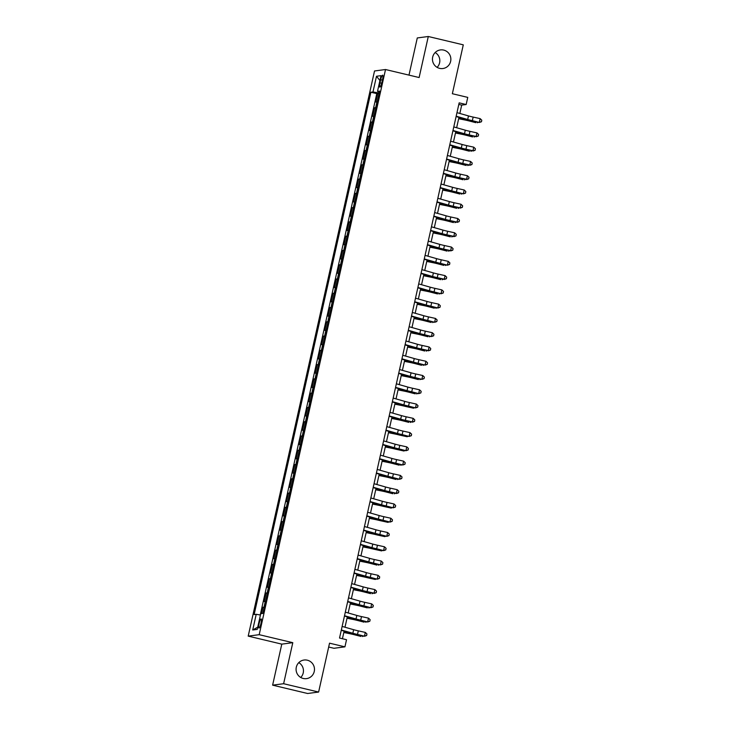 <?xml version="1.0" encoding="UTF-8"?>
<svg xmlns="http://www.w3.org/2000/svg" width="730" height="730" viewBox="0 0 730 730"><rect width="100%" height="100%" fill="white"/><g stroke="black" fill="none" stroke-linecap="round" stroke-linejoin="round"><path stroke-width="1.09" d="M298.789 662.639A9.38 9.189 -97.5 0 1 300.742 677.467M307.303 660.194A9.38 9.189 -97.5 0 1 306.49 678.635A9.38 9.189 -97.5 0 1 296.088 668.853A9.38 9.189 -97.5 0 1 307.303 660.194M435.162 52.533A9.38 9.189 -97.5 0 1 437.115 67.361M443.685 50.087A9.38 9.189 -97.5 0 1 442.864 68.529A9.38 9.189 -97.5 0 1 432.461 58.747A9.38 9.189 -97.5 0 1 443.685 50.087M261.002 623.356A4.69 0.894 -76.6 0 0 261.139 618.921A4.69 0.894 -76.6 0 0 259.104 623.612A4.69 0.894 -76.6 0 0 258.968 628.046A4.69 0.894 -76.6 0 0 261.002 623.356M328.673 647.036L333.938 648.286L344.934 646.844L346.531 639.708L339.532 638.038L459.161 102.857L466.16 104.527L467.757 97.391L452.354 93.723L463.285 44.84L428.291 36.5L417.286 37.951L408.982 75.117M272.618 685.16L307.613 693.5L318.618 692.049L283.623 683.709L292.794 642.683L259.196 634.68L248.2 636.122L281.789 644.134L272.618 685.16L283.623 683.709M259.196 634.68L385.522 69.523L374.526 70.974L248.2 636.122M377.154 101.908L375.859 102.063L377.775 93.495L378.97 93.787M375.886 107.62L374.581 107.766L375.786 108.058M374.581 107.766L372.665 116.335L373.97 116.179M370.776 130.451L369.48 130.606L371.397 122.038L372.592 122.33M367.591 144.722L366.287 144.878L368.203 136.309L369.407 136.601M364.398 158.994L363.102 159.149L365.009 150.581L366.214 150.873M361.204 173.266L359.908 173.421L361.825 164.852L363.02 165.144M358.019 187.537L356.714 187.692L358.631 179.124L359.835 179.416M354.826 201.808L353.53 201.964L355.446 193.395L356.641 193.687M351.641 216.08L350.336 216.235L352.252 207.667L353.457 207.959M348.447 230.351L347.151 230.507L349.059 221.938L350.263 222.23M345.254 244.623L343.958 244.778L345.874 236.21L347.079 236.502M342.069 258.894L340.764 259.05L342.68 250.481L343.885 250.773M338.875 273.166L337.579 273.321L339.496 264.753L340.691 265.045M335.69 287.438L334.386 287.593L336.302 279.024L337.506 279.316M332.497 301.709L331.201 301.864L333.108 293.296L334.313 293.588M329.312 315.98L328.007 316.136L329.923 307.567L331.128 307.859M326.118 330.252L324.823 330.407L326.73 321.839L327.934 322.131M322.925 344.524L321.629 344.679L323.545 336.11L324.74 336.402M319.74 358.795L318.435 358.95L320.351 350.382L321.556 350.674M316.546 373.066L315.25 373.222L317.158 364.653L318.362 364.945M313.362 387.338L312.057 387.493L313.973 378.925L315.177 379.217M310.168 401.609L308.872 401.765L310.779 393.196L311.984 393.488M306.974 415.881L305.678 416.036L307.595 407.468L308.79 407.76M303.79 430.152L302.485 430.308L304.401 421.739L305.605 422.031M300.596 444.424L299.3 444.579L301.216 436.011L302.412 436.303M297.411 458.695L296.106 458.851L298.023 450.282L299.227 450.574M294.217 472.967L292.922 473.122L294.829 464.554L296.033 464.846M291.024 487.239L289.728 487.394L291.644 478.825L292.839 479.117M287.839 501.51L286.534 501.665L288.45 493.097L289.655 493.389M284.645 515.782L283.349 515.937L285.266 507.368L286.461 507.66M281.461 530.053L280.156 530.208L282.072 521.64L283.276 521.932M278.267 544.324L276.971 544.48L278.878 535.911L280.083 536.203M275.073 558.596L273.777 558.751L275.694 550.183L276.889 550.475M271.888 572.867L270.584 573.023L272.5 564.454L273.704 564.746M268.695 587.139L267.399 587.294L269.315 578.726L270.511 579.018M265.51 601.411L264.205 601.566L266.121 592.997L267.326 593.289M380.704 79.716L380.001 82.855A4.544 0.867 -76.6 0 0 379.874 87.153A4.544 0.867 -76.6 0 0 381.845 82.618L382.547 79.479A4.544 0.867 -76.6 0 0 382.684 75.172A4.544 0.867 -76.6 0 0 380.704 79.716L382.401 80.117M379.144 93.02L372.975 91.953L370.895 92.226L254.14 614.569L256.221 614.295L252.717 629.99L257.234 629.397L260.738 613.693L262.818 613.419L379.582 91.086L377.501 91.359L379.372 91.998M372.975 91.953L376.488 76.258L381.005 75.665L377.501 91.359M377.775 93.495L376.78 93.632L260.236 614.989M264.233 607.123L262.928 607.269L261.513 613.592M266.121 592.997L267.417 592.851M269.315 578.726L270.611 578.58M272.5 564.454L273.805 564.308M275.694 550.183L276.989 550.037M278.878 535.911L280.183 535.765M282.072 521.64L283.368 521.494M285.266 507.368L286.562 507.222M288.45 493.097L289.755 492.951M291.644 478.825L292.94 478.679M294.829 464.554L296.134 464.408M298.023 450.282L299.318 450.136M301.216 436.011L302.512 435.865M304.401 421.739L305.706 421.593M307.595 407.468L308.89 407.322M310.779 393.196L312.084 393.05M313.973 378.925L315.269 378.779M317.158 364.653L318.462 364.507M320.351 350.382L321.647 350.236M323.545 336.11L324.841 335.964M326.73 321.839L328.035 321.693M329.923 307.567L331.219 307.421M333.108 293.296L334.413 293.15M336.302 279.024L337.598 278.878M339.496 264.753L340.791 264.607M342.68 250.481L343.985 250.335M345.874 236.21L347.17 236.064M349.059 221.938L350.363 221.792M352.252 207.667L353.548 207.521M355.446 193.395L356.742 193.249M358.631 179.124L359.936 178.978M361.825 164.852L363.12 164.706M365.009 150.581L366.314 150.435M368.203 136.309L369.499 136.163M371.397 122.038L372.692 121.892M344.934 646.844L329.54 643.176L318.618 692.049M385.522 69.523L419.12 77.535L428.291 36.5M459.836 113.46L461.698 105.111L466.16 104.527M342.425 638.723L344.122 631.131M344.989 627.234L347.316 616.859M348.183 612.963L350.5 602.588M351.376 598.691L353.694 588.316M354.561 584.42L356.879 574.045M357.755 570.148L360.072 559.773M360.939 555.877L363.266 545.502M364.133 541.605L366.451 531.23M367.327 527.334L369.645 516.959M370.512 513.062L372.829 502.687M373.705 498.791L376.023 488.416M376.89 484.519L379.217 474.144M380.084 470.248L382.401 459.873M383.277 455.976L385.595 445.601M386.462 441.705L388.78 431.33M389.656 427.433L391.974 417.058M392.84 413.162L395.167 402.787M396.034 398.89L398.352 388.515M399.228 384.619L401.546 374.244M402.412 370.347L404.73 359.972M405.606 356.076L407.924 345.701M408.791 341.804L411.118 331.429M411.985 327.533L414.302 317.158M415.178 313.261L417.496 302.886M418.363 298.99L420.681 288.615M421.557 284.718L423.874 274.343M424.741 270.447L427.068 260.072M427.935 256.175L430.253 245.8M431.129 241.904L433.447 231.529M434.313 227.632L436.631 217.257M437.507 213.361L439.825 202.986M440.692 199.089L443.01 188.714M443.886 184.818L446.203 174.443M447.079 170.546L449.397 160.171M450.264 156.275L452.582 145.9M453.458 142.003L455.776 131.628M456.642 127.732L458.96 117.357M458.814 104.426L461.698 105.111M376.78 93.632L370.895 92.226M262.928 607.269L264.132 607.561M256.221 614.295L260.446 615.025M379.919 80.537L376.488 76.258M252.717 629.99L257.726 627.17M292.794 642.683L281.789 644.134M456.971 112.648L468.477 115.924A7.327 0.529 -167.4 0 0 473.149 117.083L480.148 118.625L479.345 122.193L481.481 121.737L481.782 120.194L481.462 121.627M456.177 116.216L467.684 119.492A7.327 0.529 -167.4 0 0 472.356 120.651L479.4 122.476L472.401 120.934A10.996 0.785 12.6 0 1 465.402 119.191L456.104 116.544M479.4 122.476L481.481 121.737M481.782 120.194L480.148 118.625M458.659 118.725L464.517 119.903A7.327 0.529 12.6 0 1 469.454 121.034L475.805 122.667L470.959 121.125A10.996 0.785 -167.4 0 0 463.55 119.428L458.714 118.461M478.405 122.257L477.301 122.75L477.466 122.047M453.786 126.92L465.293 130.196A7.327 0.529 -167.4 0 0 469.956 131.354L476.955 132.896L476.161 136.464L478.296 136.008L478.588 134.466L478.269 135.899M452.983 130.487L464.49 133.763A7.327 0.529 -167.4 0 0 469.162 134.922L476.161 136.464L469.217 135.205A10.996 0.785 12.6 0 1 462.209 133.462L452.91 130.816M476.206 136.747L478.296 136.008M478.588 134.466L476.955 132.896M450.592 141.191L462.099 144.467A7.327 0.529 -167.4 0 0 466.771 145.626L473.761 147.168L472.967 150.736L475.102 150.28L475.403 148.737L475.084 150.17M449.799 144.759L461.305 148.035A7.327 0.529 -167.4 0 0 465.968 149.194L472.967 150.736L466.023 149.477A10.996 0.785 12.6 0 1 459.024 147.734L449.726 145.088M473.022 151.019L475.102 150.28M475.403 148.737L473.761 147.168M447.399 155.463L458.905 158.739A7.327 0.529 -167.4 0 0 463.577 159.897L470.576 161.439L469.773 165.007L471.918 164.551L472.21 163.009L471.89 164.442M446.605 159.03L458.112 162.306A7.327 0.529 -167.4 0 0 462.784 163.465L469.773 165.007L462.838 163.748A10.996 0.785 12.6 0 1 455.83 162.005L446.532 159.359M469.828 165.29L471.918 164.551M472.21 163.009L470.576 161.439M444.214 169.734L455.721 173.01A7.327 0.529 -167.4 0 0 460.393 174.169L467.383 175.711L466.589 179.279L468.724 178.823L469.025 177.28L468.706 178.713M443.411 173.302L454.918 176.578A7.327 0.529 -167.4 0 0 459.59 177.737L466.589 179.279L459.644 178.02A10.996 0.785 12.6 0 1 452.637 176.277L443.338 173.63M466.643 179.562L468.724 178.823M469.025 177.28L467.383 175.711M455.465 132.997L461.333 134.174A7.327 0.529 12.6 0 1 466.26 135.305L472.611 136.939L467.766 135.397A10.996 0.785 -167.4 0 0 460.365 133.7L455.529 132.732M475.221 136.528L474.117 137.021L474.272 136.318M452.281 147.268L458.139 148.446A7.327 0.529 12.6 0 1 463.076 149.577L469.427 151.21L464.572 149.668A10.996 0.785 -167.4 0 0 457.172 147.971L452.335 147.004M472.027 150.8L470.923 151.293L471.078 150.59M449.087 161.54L454.945 162.717A7.327 0.529 12.6 0 1 459.882 163.849L466.233 165.482L461.387 163.94A10.996 0.785 -167.4 0 0 453.987 162.243L449.151 161.275M468.833 165.071L467.738 165.564L467.893 164.861M445.902 175.811L451.76 176.989A7.327 0.529 12.6 0 1 456.697 178.12L463.039 179.753L458.194 178.211A10.996 0.785 -167.4 0 0 450.793 176.514L445.957 175.547M465.649 179.343L464.545 179.835L464.7 179.133M441.02 184.006L452.527 187.281A7.327 0.529 -167.4 0 0 457.199 188.44L464.198 189.982L463.395 193.55L465.53 193.094L465.831 191.552L465.512 192.985M440.226 187.573L451.733 190.849A7.327 0.529 -167.4 0 0 456.405 192.008L463.45 193.833L456.451 192.291A10.996 0.785 12.6 0 1 449.452 190.548L440.154 187.902M463.45 193.833L465.53 193.094M465.831 191.552L464.198 189.982M442.709 190.083L448.567 191.26A7.327 0.529 12.6 0 1 453.503 192.392L459.854 194.025L455.009 192.483A10.996 0.785 -167.4 0 0 447.599 190.786L442.772 189.818M462.455 193.614L461.351 194.107L461.515 193.404M437.836 198.277L449.342 201.553A7.327 0.529 -167.4 0 0 454.005 202.712L461.004 204.254L460.21 207.822L462.346 207.366L462.637 205.823L462.318 207.256M437.033 201.845L448.539 205.121A7.327 0.529 -167.4 0 0 453.211 206.28L460.21 207.822L453.266 206.563A10.996 0.785 12.6 0 1 446.258 204.82L436.96 202.173M460.256 208.105L462.346 207.366M462.637 205.823L461.004 204.254M439.515 204.354L445.382 205.531A7.327 0.529 12.6 0 1 450.31 206.663L456.661 208.296L451.815 206.754A10.996 0.785 -167.4 0 0 444.415 205.057L439.579 204.09M459.27 207.886L458.166 208.379L458.321 207.676M434.642 212.549L446.149 215.825A7.327 0.529 -167.4 0 0 450.821 216.983L457.81 218.525L457.016 222.093L459.152 221.637L459.453 220.095L459.134 221.528M433.848 216.117L445.355 219.392A7.327 0.529 -167.4 0 0 450.018 220.551L457.016 222.093L450.072 220.834A10.996 0.785 12.6 0 1 443.073 219.091L433.775 216.445M457.071 222.376L459.152 221.637M459.453 220.095L457.81 218.525M436.33 218.626L442.188 219.803A7.327 0.529 12.6 0 1 447.125 220.934L453.476 222.568L448.631 221.026A10.996 0.785 -167.4 0 0 441.221 219.329L436.385 218.361M456.077 222.157L454.973 222.65L455.128 221.947M431.448 226.82L442.955 230.096A7.327 0.529 -167.4 0 0 447.627 231.255L454.626 232.797L453.823 236.365L455.967 235.909L456.259 234.366L455.94 235.799M430.654 230.388L442.161 233.664A7.327 0.529 -167.4 0 0 446.833 234.823L453.823 236.365L446.888 235.106A10.996 0.785 12.6 0 1 439.88 233.363L430.581 230.716M453.877 236.648L455.967 235.909M456.259 234.366L454.626 232.797M433.136 232.897L438.995 234.074A7.327 0.529 12.6 0 1 443.931 235.206L450.282 236.839L445.437 235.297A10.996 0.785 -167.4 0 0 438.036 233.6L433.2 232.633M452.892 236.429L451.788 236.921L451.943 236.219M428.264 241.092L439.77 244.368A7.327 0.529 -167.4 0 0 444.442 245.526L451.432 247.068L450.638 250.636L452.773 250.18L453.075 248.638L452.755 250.071M427.461 244.66L438.967 247.935A7.327 0.529 -167.4 0 0 443.639 249.094L450.638 250.636L443.694 249.377A10.996 0.785 12.6 0 1 436.686 247.634L427.388 244.988M450.693 250.919L452.773 250.18M453.075 248.638L451.432 247.068M429.952 247.169L435.81 248.346A7.327 0.529 12.6 0 1 440.747 249.477L447.088 251.111L442.243 249.569A10.996 0.785 -167.4 0 0 434.843 247.871L430.007 246.904M449.698 250.7L448.594 251.193L448.749 250.49M425.07 255.363L436.577 258.639A7.327 0.529 -167.4 0 0 441.248 259.798L448.247 261.349L447.444 264.917L449.58 264.452L449.881 262.909L449.561 264.342M424.276 258.931L435.783 262.207A7.327 0.529 -167.4 0 0 440.455 263.366L447.499 265.191L440.509 263.649A10.996 0.785 12.6 0 1 433.501 261.906L424.203 259.26M447.499 265.191L449.58 264.452M449.881 262.909L448.247 261.349M426.758 261.44L432.616 262.618A7.327 0.529 12.6 0 1 437.553 263.749L443.904 265.382L439.059 263.84A10.996 0.785 -167.4 0 0 431.649 262.143L426.822 261.176M446.505 264.972L445.4 265.464L445.565 264.762M421.885 269.635L433.392 272.91A7.327 0.529 -167.4 0 0 438.064 274.069L445.054 275.621L444.26 279.188L446.395 278.723L446.687 277.181L446.368 278.614M421.082 273.202L432.589 276.478A7.327 0.529 -167.4 0 0 437.261 277.637L444.26 279.188L437.316 277.92A10.996 0.785 12.6 0 1 430.308 276.177L421.009 273.531M444.305 279.462L446.395 278.723M446.687 277.181L445.054 275.621M423.564 275.712L429.432 276.889A7.327 0.529 12.6 0 1 434.368 278.021L440.71 279.654L435.865 278.112A10.996 0.785 -167.4 0 0 428.464 276.415L423.628 275.447M443.32 279.243L442.216 279.736L442.371 279.033M418.691 283.906L430.198 287.182A7.327 0.529 -167.4 0 0 434.87 288.341L441.86 289.892L441.066 293.46L443.201 292.995L443.502 291.452L443.183 292.885M417.898 287.474L429.404 290.75A7.327 0.529 -167.4 0 0 434.076 291.909L441.121 293.734L434.122 292.192A10.996 0.785 12.6 0 1 427.123 290.449L417.825 287.802M441.121 293.734L443.201 292.995M443.502 291.452L441.86 289.892M420.38 289.983L426.238 291.16A7.327 0.529 12.6 0 1 431.174 292.292L437.526 293.925L432.68 292.383A10.996 0.785 -167.4 0 0 425.271 290.686L420.434 289.719M440.126 293.515L439.022 294.007L439.186 293.305M415.507 298.178L427.013 301.454A7.327 0.529 -167.4 0 0 431.676 302.612L438.675 304.164L437.872 307.731L440.017 307.266L440.309 305.724L439.989 307.157M414.704 301.745L426.21 305.021A7.327 0.529 -167.4 0 0 430.882 306.18L437.927 308.005L430.937 306.463A10.996 0.785 12.6 0 1 423.929 304.72L414.631 302.074M437.927 308.005L440.017 307.266M440.309 305.724L438.675 304.164M417.186 304.255L423.044 305.432A7.327 0.529 12.6 0 1 427.981 306.563L434.332 308.197L429.486 306.655A10.996 0.785 -167.4 0 0 422.086 304.957L417.25 303.99M436.941 307.786L435.837 308.279L435.993 307.576M412.313 312.449L423.82 315.725A7.327 0.529 -167.4 0 0 428.492 316.884L435.481 318.435L434.688 322.003L436.823 321.538L437.124 319.995L436.805 321.428M411.519 316.017L423.026 319.293A7.327 0.529 -167.4 0 0 427.689 320.452L434.742 322.277L427.743 320.735A10.996 0.785 12.6 0 1 420.736 318.992L411.437 316.346M434.742 322.277L436.823 321.538M437.124 319.995L435.481 318.435M414.001 318.526L419.859 319.704A7.327 0.529 12.6 0 1 424.796 320.835L431.138 322.468L426.293 320.926A10.996 0.785 -167.4 0 0 418.892 319.229L414.056 318.262M433.748 322.058L432.644 322.55L432.799 321.848M409.119 326.721L420.626 329.996A7.327 0.529 -167.4 0 0 425.298 331.155L432.297 332.707L431.494 336.274L433.629 335.809L433.93 334.267L433.611 335.7M408.326 330.288L419.832 333.564A7.327 0.529 -167.4 0 0 424.504 334.723L431.549 336.548L424.559 335.006A10.996 0.785 12.6 0 1 417.551 333.263L408.252 330.617M431.549 336.548L433.629 335.809M433.93 334.267L432.297 332.707M410.808 332.798L416.666 333.975A7.327 0.529 12.6 0 1 421.602 335.106L427.953 336.74L423.108 335.198A10.996 0.785 -167.4 0 0 415.698 333.5L410.871 332.533M430.554 336.329L429.45 336.822L429.614 336.119M405.935 340.992L417.441 344.268A7.327 0.529 -167.4 0 0 422.113 345.427L429.103 346.978L428.309 350.546L430.445 350.081L430.737 348.538L430.417 349.971M405.132 344.56L416.638 347.836A7.327 0.529 -167.4 0 0 421.31 348.995L428.309 350.546L421.365 349.278A10.996 0.785 12.6 0 1 414.357 347.535L405.059 344.888M428.355 350.82L430.445 350.081M430.737 348.538L429.103 346.978M407.614 347.069L413.481 348.246A7.327 0.529 12.6 0 1 418.418 349.378L424.76 351.011L419.914 349.469A10.996 0.785 -167.4 0 0 412.514 347.772L407.678 346.805M427.369 350.601L426.265 351.094L426.42 350.391M402.741 355.264L414.248 358.54A7.327 0.529 -167.4 0 0 418.92 359.698L425.909 361.25L425.115 364.817L427.251 364.352L427.552 362.81L427.232 364.243M401.947 358.832L413.454 362.107A7.327 0.529 -167.4 0 0 418.126 363.266L425.17 365.091L418.171 363.549A10.996 0.785 12.6 0 1 411.173 361.806L401.874 359.16M425.17 365.091L427.251 364.352M427.552 362.81L425.909 361.25M404.429 361.341L410.287 362.518A7.327 0.529 12.6 0 1 415.224 363.649L421.575 365.283L416.73 363.741A10.996 0.785 -167.4 0 0 409.32 362.043L404.484 361.076M424.176 364.872L423.071 365.365L423.236 364.662M399.556 369.535L411.063 372.811A7.327 0.529 -167.4 0 0 415.726 373.97L422.725 375.521L421.922 379.089L424.066 378.624L424.358 377.082L424.039 378.514M398.753 373.103L410.26 376.379A7.327 0.529 -167.4 0 0 414.932 377.538L421.976 379.363L414.987 377.821A10.996 0.785 12.6 0 1 407.979 376.078L398.68 373.431M421.976 379.363L424.066 378.624M424.358 377.082L422.725 375.521M401.235 375.612L407.094 376.79A7.327 0.529 12.6 0 1 412.03 377.921L418.381 379.554L413.536 378.012A10.996 0.785 -167.4 0 0 406.135 376.315L401.299 375.348M420.991 379.144L419.887 379.637L420.042 378.934M396.363 383.807L407.869 387.082A7.327 0.529 -167.4 0 0 412.541 388.241L419.531 389.793L418.737 393.361L420.872 392.895L421.173 391.353L420.854 392.786M395.569 387.374L407.075 390.65A7.327 0.529 -167.4 0 0 411.738 391.809L418.792 393.634L411.793 392.092A10.996 0.785 12.6 0 1 404.785 390.349L395.487 387.703M418.792 393.634L420.872 392.895M421.173 391.353L419.531 389.793M398.051 389.884L403.909 391.061A7.327 0.529 12.6 0 1 408.846 392.192L415.188 393.826L410.342 392.284A10.996 0.785 -167.4 0 0 402.942 390.587L398.105 389.619M417.797 393.415L416.693 393.917L416.848 393.205M393.169 398.078L404.675 401.354A7.327 0.529 -167.4 0 0 409.348 402.513L416.346 404.064L415.543 407.632L417.679 407.167L417.98 405.624L417.66 407.057M392.375 401.646L403.882 404.922A7.327 0.529 -167.4 0 0 408.554 406.081L415.598 407.906L408.608 406.364A10.996 0.785 12.6 0 1 401.6 404.621L392.302 401.974M415.598 407.906L417.679 407.167M417.98 405.624L416.346 404.064M394.857 404.155L400.715 405.332A7.327 0.529 12.6 0 1 405.652 406.464L413.499 408.189L407.157 406.555A10.996 0.785 -167.4 0 0 399.748 404.858L394.921 403.891M414.603 407.687L413.499 408.189L413.664 407.477M389.984 412.35L401.491 415.625A7.327 0.529 -167.4 0 0 406.163 416.784L413.153 418.336L412.359 421.904L414.494 421.438L414.786 419.896L414.467 421.329M389.181 415.918L400.688 419.193A7.327 0.529 -167.4 0 0 405.36 420.352L412.359 421.904L405.415 420.635A10.996 0.785 12.6 0 1 398.407 418.892L389.108 416.246M412.404 422.177L414.494 421.438M414.786 419.896L413.153 418.336M391.663 418.427L397.531 419.604A7.327 0.529 12.6 0 1 402.467 420.736L408.809 422.369L403.964 420.827A10.996 0.785 -167.4 0 0 396.563 419.13L391.727 418.162M411.419 421.958L410.315 422.46L410.47 421.748M386.791 426.621L398.297 429.897A7.327 0.529 -167.4 0 0 402.969 431.056L409.959 432.607L409.165 436.175L411.3 435.71L411.601 434.168L411.282 435.6M385.997 430.189L397.503 433.465A7.327 0.529 -167.4 0 0 402.175 434.624L409.22 436.449L402.221 434.907A10.996 0.785 12.6 0 1 395.222 433.164L385.924 430.517M409.22 436.449L411.3 435.71M411.601 434.168L409.959 432.607M388.479 432.698L394.337 433.875A7.327 0.529 12.6 0 1 399.274 435.007L407.121 436.732L400.779 435.098A10.996 0.785 -167.4 0 0 393.37 433.401L388.533 432.434M408.225 436.23L407.121 436.732L407.285 436.02M383.606 440.893L395.113 444.168A7.327 0.529 -167.4 0 0 399.775 445.327L406.774 446.879L405.971 450.446L408.116 449.981L408.408 448.439L408.088 449.872M382.803 444.46L394.31 447.736A7.327 0.529 -167.4 0 0 398.981 448.895L406.026 450.72L399.036 449.178A10.996 0.785 12.6 0 1 392.028 447.435L382.73 444.789M406.026 450.72L408.116 449.981M408.408 448.439L406.774 446.879M385.285 446.97L391.143 448.147A7.327 0.529 12.6 0 1 396.08 449.279L403.936 451.003L397.585 449.37A10.996 0.785 -167.4 0 0 390.185 447.673L385.349 446.705M405.041 450.501L403.936 451.003L404.091 450.291M380.412 455.164L391.919 458.44A7.327 0.529 -167.4 0 0 396.591 459.599L403.58 461.15L402.787 464.718L404.922 464.253L405.223 462.71L404.904 464.143M379.618 458.732L391.125 462.008A7.327 0.529 -167.4 0 0 395.788 463.167L402.841 464.992L395.842 463.45A10.996 0.785 12.6 0 1 388.834 461.707L379.545 459.06M402.841 464.992L404.922 464.253M405.223 462.71L403.58 461.15M382.1 461.241L387.959 462.418A7.327 0.529 12.6 0 1 392.895 463.55L399.237 465.183L394.392 463.641A10.996 0.785 -167.4 0 0 386.991 461.944L382.155 460.977M401.847 464.773L400.743 465.275L400.898 464.563M377.218 469.436L388.725 472.711A7.327 0.529 -167.4 0 0 393.397 473.87L400.396 475.422L399.593 478.989L401.728 478.524L402.029 476.982L401.71 478.415M376.424 473.003L387.931 476.279A7.327 0.529 -167.4 0 0 392.603 477.438L399.648 479.263L392.658 477.721A10.996 0.785 12.6 0 1 385.65 475.978L376.351 473.332M399.648 479.263L401.728 478.524M402.029 476.982L400.396 475.422M374.034 483.707L385.54 486.983A7.327 0.529 -167.4 0 0 390.212 488.142L397.202 489.693L396.408 493.261L398.543 492.796L398.835 491.253L398.516 492.686M373.231 487.275L384.737 490.551A7.327 0.529 -167.4 0 0 389.409 491.71L396.408 493.261L389.464 491.993A10.996 0.785 12.6 0 1 382.456 490.25L373.158 487.603M396.454 493.535L398.543 492.796M398.835 491.253L397.202 489.693M370.84 497.979L382.347 501.255A7.327 0.529 -167.4 0 0 387.019 502.413L394.008 503.965L393.214 507.533L395.35 507.067L395.651 505.525L395.332 506.958M370.046 501.546L381.553 504.822A7.327 0.529 -167.4 0 0 386.225 505.981L393.269 507.806L386.27 506.264A10.996 0.785 12.6 0 1 379.272 504.521L369.973 501.875M393.269 507.806L395.35 507.067M395.651 505.525L394.008 503.965M378.906 475.513L384.765 476.69A7.327 0.529 12.6 0 1 389.701 477.821L396.052 479.455L391.207 477.913A10.996 0.785 -167.4 0 0 383.798 476.215L378.97 475.248M398.653 479.044L397.558 479.546L397.713 478.834M375.713 489.784L381.58 490.961A7.327 0.529 12.6 0 1 386.517 492.093L392.859 493.726L388.013 492.184A10.996 0.785 -167.4 0 0 380.613 490.487L375.777 489.52M395.468 493.316L394.364 493.818L394.519 493.106M372.528 504.056L378.386 505.233A7.327 0.529 12.6 0 1 383.323 506.364L391.171 508.089L384.829 506.456A10.996 0.785 -167.4 0 0 377.419 504.758L372.583 503.791M392.275 507.587L391.171 508.089L391.335 507.377M367.655 512.25L379.162 515.526A7.327 0.529 -167.4 0 0 383.825 516.685L390.824 518.236L390.021 521.804L392.165 521.339L392.457 519.796L392.138 521.229M366.852 515.818L378.359 519.094A7.327 0.529 -167.4 0 0 383.031 520.253L390.076 522.078L383.086 520.536A10.996 0.785 12.6 0 1 376.078 518.793L366.779 516.146M390.076 522.078L392.165 521.339M392.457 519.796L390.824 518.236M369.334 518.327L375.202 519.505A7.327 0.529 12.6 0 1 380.129 520.636L387.986 522.361L381.635 520.727A10.996 0.785 -167.4 0 0 374.234 519.03L369.398 518.063M389.09 521.859L387.986 522.361L388.141 521.649M364.462 526.522L375.968 529.798A7.327 0.529 -167.4 0 0 380.64 530.956L387.63 532.508L386.836 536.076L388.971 535.61L389.273 534.068L388.953 535.501M363.668 530.089L375.174 533.365A7.327 0.529 -167.4 0 0 379.837 534.524L386.891 536.349L379.892 534.807A10.996 0.785 12.6 0 1 372.884 533.064L363.595 530.418M386.891 536.349L388.971 535.61M389.273 534.068L387.63 532.508M366.15 532.599L372.008 533.776A7.327 0.529 12.6 0 1 376.945 534.908L384.792 536.632L378.441 534.999A10.996 0.785 -167.4 0 0 371.041 533.302L366.204 532.334M385.896 536.13L384.792 536.632L384.947 535.92M361.268 540.793L372.774 544.069A7.327 0.529 -167.4 0 0 377.446 545.228L384.445 546.779L383.642 550.347L385.778 549.882L386.079 548.339L385.759 549.772M360.474 544.361L371.981 547.637A7.327 0.529 -167.4 0 0 376.653 548.796L383.697 550.621L376.707 549.079A10.996 0.785 12.6 0 1 369.699 547.336L360.401 544.689M383.697 550.621L385.778 549.882M386.079 548.339L384.445 546.779M362.956 546.87L368.814 548.048A7.327 0.529 12.6 0 1 373.751 549.179L381.607 550.904L375.257 549.27A10.996 0.785 -167.4 0 0 367.856 547.573L363.02 546.606M382.702 550.402L381.607 550.904L381.763 550.192M358.083 555.065L369.59 558.341A7.327 0.529 -167.4 0 0 374.262 559.499L381.252 561.051L380.458 564.618L382.593 564.153L382.885 562.611L382.575 564.044M357.28 558.633L368.787 561.908A7.327 0.529 -167.4 0 0 373.459 563.067L380.512 564.892L373.514 563.35A10.996 0.785 12.6 0 1 366.506 561.607L357.207 558.961M380.512 564.892L382.593 564.153M382.885 562.611L381.252 561.051M359.762 561.142L365.63 562.319A7.327 0.529 12.6 0 1 370.566 563.451L376.908 565.084L372.063 563.542A10.996 0.785 -167.4 0 0 364.662 561.845L359.826 560.877M379.518 564.673L378.414 565.175L378.569 564.463M354.889 569.336L366.396 572.612A7.327 0.529 -167.4 0 0 371.068 573.771L378.067 575.322L377.264 578.89L379.399 578.425L379.7 576.883L379.381 578.315M354.096 572.904L365.602 576.18A7.327 0.529 -167.4 0 0 370.274 577.339L377.319 579.164L370.32 577.622A10.996 0.785 12.6 0 1 363.321 575.879L354.023 573.233M377.319 579.164L379.399 578.425M379.7 576.883L378.067 575.322M356.578 575.413L362.436 576.591A7.327 0.529 12.6 0 1 367.373 577.722L375.22 579.447L368.878 577.813A10.996 0.785 -167.4 0 0 361.469 576.116L356.632 575.149M376.324 578.945L375.22 579.447L375.384 578.735M351.705 583.608L363.212 586.883A7.327 0.529 -167.4 0 0 367.874 588.042L374.873 589.594L374.079 593.161L376.215 592.696L376.507 591.154L376.187 592.587M350.902 587.176L362.409 590.451A7.327 0.529 -167.4 0 0 367.08 591.61L374.079 593.161L367.135 591.893A10.996 0.785 12.6 0 1 360.127 590.15L350.829 587.504M374.125 593.435L376.215 592.696M376.507 591.154L374.873 589.594M353.384 589.685L359.251 590.862A7.327 0.529 12.6 0 1 364.179 591.993L370.53 593.627L365.684 592.085A10.996 0.785 -167.4 0 0 358.284 590.387L353.448 589.42M373.139 593.216L372.035 593.718L372.19 593.006M348.511 597.879L360.018 601.155A7.327 0.529 -167.4 0 0 364.69 602.314L371.679 603.865L370.886 607.433L373.021 606.968L373.322 605.426L373.003 606.858M347.717 601.447L359.224 604.723A7.327 0.529 -167.4 0 0 363.887 605.882L370.94 607.707L363.941 606.165A10.996 0.785 12.6 0 1 356.943 604.422L347.644 601.775M370.94 607.707L373.021 606.968M373.322 605.426L371.679 603.865M350.199 603.956L356.058 605.133A7.327 0.529 12.6 0 1 360.994 606.265L367.345 607.898L362.491 606.356A10.996 0.785 -167.4 0 0 355.09 604.659L350.254 603.692M369.946 607.488L368.842 607.99L368.997 607.278M345.317 612.151L356.824 615.427A7.327 0.529 -167.4 0 0 361.496 616.585L368.495 618.137L367.692 621.705L369.827 621.239L370.128 619.697L369.809 621.13M344.524 615.718L356.03 618.994A7.327 0.529 -167.4 0 0 360.702 620.153L367.747 621.978L360.757 620.436A10.996 0.785 12.6 0 1 353.749 618.693L344.451 616.047M367.747 621.978L369.827 621.239M370.128 619.697L368.495 618.137M347.005 618.228L352.864 619.405A7.327 0.529 12.6 0 1 357.8 620.536L364.151 622.17L359.306 620.628A10.996 0.785 -167.4 0 0 351.906 618.93L347.069 617.963M366.752 621.759L365.657 622.261L365.812 621.549M342.133 626.422L353.639 629.698A7.327 0.529 -167.4 0 0 358.311 630.857L365.301 632.408L364.507 635.976L366.642 635.511L366.935 633.968L366.624 635.401M341.33 629.99L352.836 633.266A7.327 0.529 -167.4 0 0 357.508 634.425L364.562 636.25L357.563 634.708A10.996 0.785 12.6 0 1 350.555 632.965L341.257 630.318M364.562 636.25L366.642 635.511M366.935 633.968L365.301 632.408M343.812 632.499L349.679 633.677A7.327 0.529 12.6 0 1 354.616 634.808L360.958 636.441L356.112 634.899A10.996 0.785 -167.4 0 0 348.712 633.202L343.876 632.235M363.567 636.031L362.463 636.533L362.618 635.821M375.667 107.629L376.945 101.917M264.014 607.132L265.291 601.42M267.207 592.86L268.485 587.148M270.392 578.589L271.67 572.877M273.586 564.317L274.863 558.605M276.779 550.046L278.048 544.334M279.964 535.774L281.242 530.062M283.158 521.503L284.435 515.791M286.343 507.231L287.62 501.519M289.536 492.96L290.814 487.248M292.73 478.688L293.998 472.976M295.915 464.417L297.192 458.705M299.108 450.145L300.386 444.433M302.293 435.874L303.57 430.162M305.487 421.602L306.764 415.89M308.68 407.331L309.949 401.619M311.865 393.059L313.143 387.347M315.059 378.788L316.336 373.076M318.243 364.516L319.521 358.804M321.437 350.245L322.715 344.533M324.631 335.973L325.899 330.261M327.816 321.702L329.093 315.99M331.009 307.43L332.287 301.718M334.194 293.159L335.471 287.447M337.388 278.887L338.665 273.175M340.582 264.616L341.85 258.904M343.766 250.344L345.044 244.632M346.96 236.073L348.237 230.361M350.144 221.801L351.422 216.089M353.338 207.53L354.616 201.818M356.532 193.258L357.8 187.546M359.717 178.987L360.994 173.275M362.91 164.715L364.188 159.003M366.095 150.444L367.373 144.732M369.289 136.172L370.566 130.46M372.482 121.901L373.751 116.189M381.69 83.256L380.001 82.855M468.477 115.924L467.684 119.492M473.149 117.083L472.356 120.651M470.959 121.125L471.069 120.632M463.55 119.428L463.714 118.707M465.293 130.196L464.49 133.763M469.956 131.354L469.162 134.922M462.099 144.467L461.305 148.035M466.771 145.626L465.968 149.194M458.905 158.739L458.112 162.306M463.577 159.897L462.784 163.465M455.721 173.01L454.918 176.578M460.393 174.169L459.59 177.737M467.766 135.397L467.875 134.904M460.365 133.7L460.52 132.979M464.572 149.668L464.691 149.175M457.172 147.971L457.336 147.25M461.387 163.94L461.497 163.447M453.987 162.243L454.142 161.522M458.194 178.211L458.303 177.718M450.793 176.514L450.957 175.793M452.527 187.281L451.733 190.849M457.199 188.44L456.405 192.008M455.009 192.483L455.118 191.99M447.599 190.786L447.764 190.065M449.342 201.553L448.539 205.121M454.005 202.712L453.211 206.28M451.815 206.754L451.925 206.261M444.415 205.057L444.579 204.336M446.149 215.825L445.355 219.392M450.821 216.983L450.018 220.551M448.631 221.026L448.74 220.533M441.221 219.329L441.385 218.608M442.955 230.096L442.161 233.664M447.627 231.255L446.833 234.823M445.437 235.297L445.546 234.804M438.036 233.6L438.192 232.879M439.77 244.368L438.967 247.935M444.442 245.526L443.639 249.094M442.243 249.569L442.353 249.076M434.843 247.871L435.007 247.151M436.577 258.639L435.783 262.207M441.248 259.798L440.455 263.366M439.059 263.84L439.168 263.348M431.649 262.143L431.813 261.422M433.392 272.91L432.589 276.478M438.064 274.069L437.261 277.637M435.865 278.112L435.974 277.619M428.464 276.415L428.629 275.694M430.198 287.182L429.404 290.75M434.87 288.341L434.076 291.909M432.68 292.383L432.79 291.89M425.271 290.686L425.435 289.965M427.013 301.454L426.21 305.021M431.676 302.612L430.882 306.18M429.486 306.655L429.596 306.162M422.086 304.957L422.241 304.237M423.82 315.725L423.026 319.293M428.492 316.884L427.689 320.452M426.293 320.926L426.402 320.434M418.892 319.229L419.056 318.508M420.626 329.996L419.832 333.564M425.298 331.155L424.504 334.723M423.108 335.198L423.217 334.705M415.698 333.5L415.863 332.78M417.441 344.268L416.638 347.836M422.113 345.427L421.31 348.995M419.914 349.469L420.024 348.976M412.514 347.772L412.678 347.051M414.248 358.54L413.454 362.107M418.92 359.698L418.126 363.266M416.73 363.741L416.839 363.248M409.32 362.043L409.484 361.323M411.063 372.811L410.26 376.379M415.726 373.97L414.932 377.538M413.536 378.012L413.645 377.519M406.135 376.315L406.291 375.594M407.869 387.082L407.075 390.65M412.541 388.241L411.738 391.809M410.342 392.284L410.452 391.791M402.942 390.587L403.106 389.866M404.675 401.354L403.882 404.922M409.348 402.513L408.554 406.081M407.157 406.555L407.267 406.062M399.748 404.858L399.912 404.137M401.491 415.625L400.688 419.193M406.163 416.784L405.36 420.352M403.964 420.827L404.073 420.334M396.563 419.13L396.728 418.409M398.297 429.897L397.503 433.465M402.969 431.056L402.175 434.624M400.779 435.098L400.889 434.605M393.37 433.401L393.534 432.68M395.113 444.168L394.31 447.736M399.775 445.327L398.981 448.895M397.585 449.37L397.695 448.877M390.185 447.673L390.34 446.952M391.919 458.44L391.125 462.008M396.591 459.599L395.788 463.167M394.392 463.641L394.501 463.149M386.991 461.944L387.155 461.223M388.725 472.711L387.931 476.279M393.397 473.87L392.603 477.438M385.54 486.983L384.737 490.551M390.212 488.142L389.409 491.71M382.347 501.255L381.553 504.822M387.019 502.413L386.225 505.981M391.207 477.913L391.316 477.42M383.798 476.215L383.962 475.495M388.013 492.184L388.123 491.692M380.613 490.487L380.777 489.766M384.829 506.456L384.938 505.963M377.419 504.758L377.583 504.038M379.162 515.526L378.359 519.094M383.825 516.685L383.031 520.253M381.635 520.727L381.744 520.235M374.234 519.03L374.39 518.309M375.968 529.798L375.174 533.365M380.64 530.956L379.837 534.524M378.441 534.999L378.551 534.506M371.041 533.302L371.205 532.581M372.774 544.069L371.981 547.637M377.446 545.228L376.653 548.796M375.257 549.27L375.366 548.777M367.856 547.573L368.011 546.852M369.59 558.341L368.787 561.908M374.262 559.499L373.459 563.067M372.063 563.542L372.172 563.049M364.662 561.845L364.827 561.124M366.396 572.612L365.602 576.18M371.068 573.771L370.274 577.339M368.878 577.813L368.988 577.32M361.469 576.116L361.633 575.395M363.212 586.883L362.409 590.451M367.874 588.042L367.08 591.61M365.684 592.085L365.794 591.592M358.284 590.387L358.439 589.667M360.018 601.155L359.224 604.723M364.69 602.314L363.887 605.882M362.491 606.356L362.609 605.864M355.09 604.659L355.255 603.938M356.824 615.427L356.03 618.994M361.496 616.585L360.702 620.153M359.306 620.628L359.416 620.135M351.906 618.93L352.061 618.21M353.639 629.698L352.836 633.266M358.311 630.857L357.508 634.425M356.112 634.899L356.222 634.406M348.712 633.202L348.876 632.481"/></g></svg>
